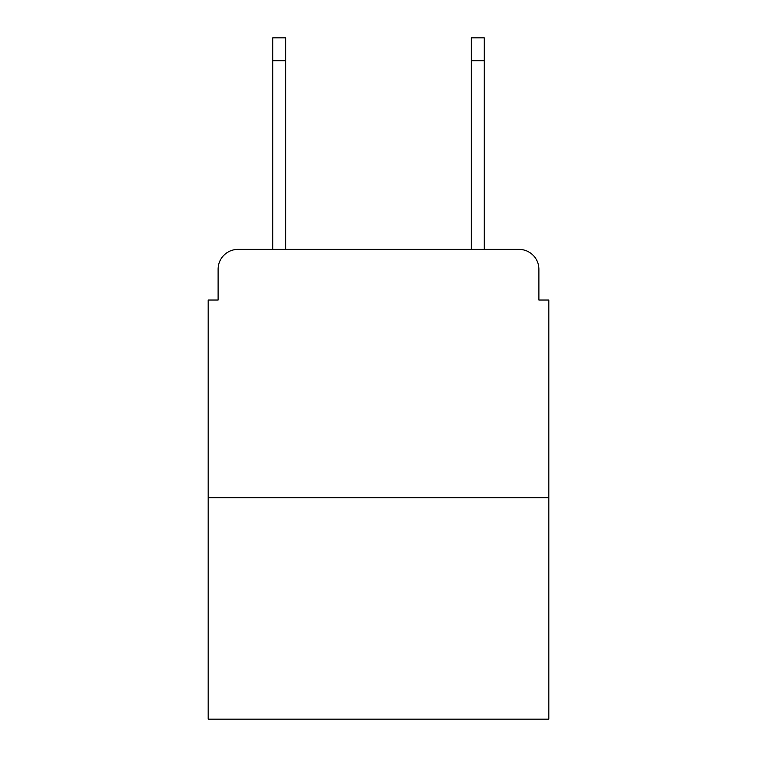 <?xml version="1.0" encoding="UTF-8"?>
<svg xmlns="http://www.w3.org/2000/svg" width="757" height="757" viewBox="0 0 757 757"><rect width="100%" height="100%" fill="white"/><g stroke="black" fill="none" stroke-linecap="round" stroke-linejoin="round"><path stroke-width="1.14" d="M218.111 269.255L218.111 300.037L218.111 269.255A19.862 19.862 0 0 1 237.972 249.394L272.728 249.394L272.728 37.85L285.644 37.85L285.644 249.394L301.031 249.394M548.825 497.68L208.175 497.68L208.175 719.15L548.825 719.15L548.825 300.037L538.889 300.037L538.889 269.255A19.862 19.862 0 0 0 519.028 249.394L237.972 249.394M208.175 497.68L208.175 300.037L218.111 300.037M455.969 249.394L471.356 249.394L471.356 37.85L484.272 37.85L484.272 249.394L519.028 249.394M538.889 300.037L538.889 269.255M272.728 60.692L285.644 60.692M484.272 60.692L471.356 60.692"/></g></svg>
